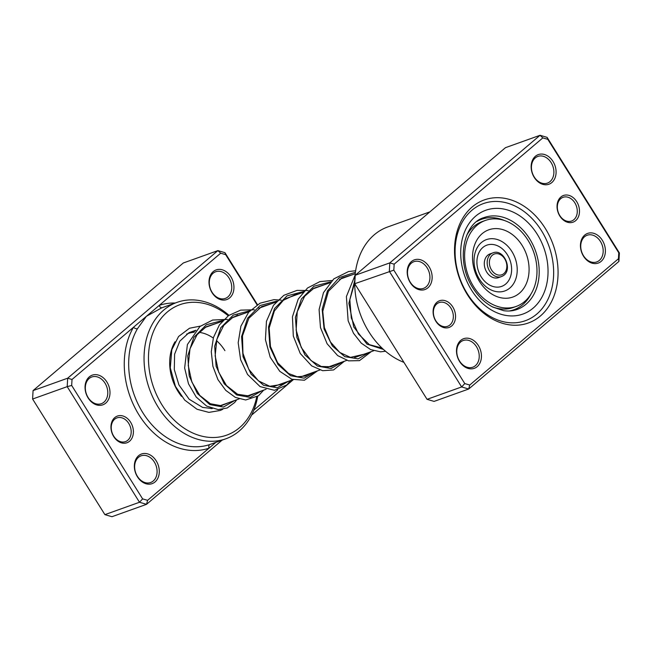 <?xml version="1.0" encoding="UTF-8"?>
<svg xmlns="http://www.w3.org/2000/svg" width="652" height="652" viewBox="0 0 652 652"><rect width="100%" height="100%" fill="white"/><g stroke="black" fill="none" stroke-linecap="round" stroke-linejoin="round"><path stroke-width="0.98" d="M257.067 304.859L225.673 254.663L220.694 253.204L159.227 305.405A3.146 2.037 -108.9 0 0 162.095 307.728M130.62 422.235A14.173 10.791 -109.7 0 1 129.569 441.233A14.173 10.791 -109.7 0 1 113.717 436.587A14.173 10.791 -109.7 0 1 114.776 417.59A14.173 10.791 -109.7 0 1 130.62 422.235M113.701 436.131A12.6 9.593 70.3 0 0 125.461 441.616A12.6 9.593 70.3 0 0 128.721 423.376A12.6 9.593 70.3 0 0 116.969 417.891A12.6 9.593 70.3 0 0 113.701 436.131M106.912 382.023A15.746 11.997 -109.7 0 1 105.738 403.132A15.746 11.997 -109.7 0 1 88.134 397.973A15.746 11.997 -109.7 0 1 89.308 376.856A15.746 11.997 -109.7 0 1 106.912 382.023M88.11 397.516A14.173 10.791 70.3 0 0 101.337 403.686A14.173 10.791 70.3 0 0 105.013 383.164A14.173 10.791 70.3 0 0 91.785 376.995A14.173 10.791 70.3 0 0 88.11 397.516M156.211 460.85A15.746 11.997 -109.7 0 1 155.037 481.958A15.746 11.997 -109.7 0 1 137.433 476.799A15.746 11.997 -109.7 0 1 138.607 455.683A15.746 11.997 -109.7 0 1 156.211 460.85M137.409 476.343A14.173 10.791 70.3 0 0 150.636 482.513A14.173 10.791 70.3 0 0 154.312 461.991A14.173 10.791 70.3 0 0 141.085 455.821A14.173 10.791 70.3 0 0 137.409 476.343M230.865 276.758A15.746 11.997 -109.7 0 1 229.691 297.866A15.746 11.997 -109.7 0 1 212.079 292.707A15.746 11.997 -109.7 0 1 213.253 271.591A15.746 11.997 -109.7 0 1 230.865 276.758M212.063 292.251A14.173 10.791 70.3 0 0 225.29 298.42A14.173 10.791 70.3 0 0 228.966 277.899A14.173 10.791 70.3 0 0 215.73 271.729A14.173 10.791 70.3 0 0 212.063 292.251M181.517 396.367A42.519 32.38 -109.7 0 1 178.012 391.428A42.519 32.38 -109.7 0 1 175.005 341.811M211.093 408.625A39.373 29.984 70.3 0 0 211.965 408.445M228.233 315.796A69.299 52.771 70.3 0 0 160.033 319.798A69.299 52.771 70.3 0 0 162.055 404.99A69.299 52.771 70.3 0 0 216.407 437.37A69.299 52.771 70.3 0 0 256.701 397.011M257.695 396.359A72.445 55.167 -109.7 0 1 225.861 438.796A72.445 55.167 -109.7 0 1 158.249 407.272A72.445 55.167 -109.7 0 1 177.026 302.373A72.445 55.167 -109.7 0 1 228.942 315.299M175.217 303.025A75.599 57.572 -109.7 0 0 159.227 305.405L146.35 316.342L161.647 307.883L177.026 302.373M137.507 328.649A3.146 1.72 -149.7 0 1 133.481 327.28L72.013 379.48L71.679 385.454L142.617 498.886L147.596 500.345L209.064 448.144A75.599 57.572 -109.7 0 1 139.072 415.055A75.599 57.572 -109.7 0 1 133.481 327.28L146.35 316.342L137.507 328.649A72.445 55.167 70.3 0 0 142.878 412.773A72.445 55.167 70.3 0 0 209.952 444.485L225.861 438.796M235.853 316.448A14.173 10.791 -109.7 0 1 236.26 315.535M253.848 410.108L277.752 389.806M142.617 498.886L139.495 502.26L67.197 386.644L32.6 399.032L104.899 514.64L111.948 516.71L146.545 504.322L139.495 502.26L104.899 514.64M293.253 379.725L251.59 415.104M222.136 440.124L146.545 504.322L147.596 500.345M71.679 385.454L67.197 386.644L67.669 378.201L217.907 250.604L224.948 252.666L257.442 304.623M220.694 253.204L217.907 250.604L183.31 262.984L33.073 390.589L32.6 399.032M72.013 379.48L67.669 378.201L33.073 390.589M224.924 350.646A39.373 29.984 70.3 0 0 216.513 340.646M213.285 338.078A39.373 29.984 70.3 0 0 199.137 332.349M194.223 332.235A39.373 29.984 70.3 0 0 188.175 333.514A39.373 29.984 70.3 0 0 186.594 334.15M224.948 252.666L225.673 254.663M209.952 444.485A3.146 2.037 71.1 0 0 209.064 448.144L215.869 442.366M237.572 314.998A12.6 9.593 70.3 0 0 236.79 316.114M435.87 321.273A14.173 10.791 -109.7 0 1 436.921 302.275A14.173 10.791 -109.7 0 1 452.773 306.921A14.173 10.791 -109.7 0 1 451.714 325.918A14.173 10.791 -109.7 0 1 435.87 321.273M450.874 308.062A12.6 9.593 70.3 0 0 439.114 302.577A12.6 9.593 70.3 0 0 435.846 320.825A12.6 9.593 70.3 0 0 447.606 326.302A12.6 9.593 70.3 0 0 450.874 308.062M559.815 216.008A14.173 10.791 -109.7 0 1 560.875 197.002A14.173 10.791 -109.7 0 1 576.718 201.655A14.173 10.791 -109.7 0 1 575.667 220.653A14.173 10.791 -109.7 0 1 559.815 216.008M574.819 202.796A12.6 9.593 70.3 0 0 563.059 197.311A12.6 9.593 70.3 0 0 559.799 215.551A12.6 9.593 70.3 0 0 571.551 221.036A12.6 9.593 70.3 0 0 574.819 202.796M467.329 294.557A65.355 49.772 -109.7 0 1 472.195 206.945A65.355 49.772 -109.7 0 1 545.259 228.371A65.355 49.772 -109.7 0 1 540.394 315.984A65.355 49.772 -109.7 0 1 467.329 294.557M541.462 230.653A62.209 47.376 70.3 0 0 483.409 203.579A62.209 47.376 70.3 0 0 467.28 293.653A62.209 47.376 70.3 0 0 525.341 320.719A62.209 47.376 70.3 0 0 541.462 230.653A62.209 47.376 -109.7 0 1 525.341 320.719A62.209 47.376 -109.7 0 1 467.28 293.653A62.209 47.376 -109.7 0 1 483.409 203.579A62.209 47.376 -109.7 0 1 541.462 230.653M583.524 256.22A15.746 11.997 -109.7 0 1 584.697 235.103A15.746 11.997 -109.7 0 1 602.309 240.27A15.746 11.997 -109.7 0 1 601.136 261.379A15.746 11.997 -109.7 0 1 583.524 256.22M600.41 241.411A14.173 10.791 70.3 0 0 587.183 235.242A14.173 10.791 70.3 0 0 583.507 255.763A14.173 10.791 70.3 0 0 596.735 261.933A14.173 10.791 70.3 0 0 600.41 241.411M459.578 361.485A15.746 11.997 -109.7 0 1 460.752 340.377A15.746 11.997 -109.7 0 1 478.356 345.536A15.746 11.997 -109.7 0 1 477.182 366.652A15.746 11.997 -109.7 0 1 459.578 361.485M476.457 346.677A14.173 10.791 70.3 0 0 463.23 340.507A14.173 10.791 70.3 0 0 459.554 361.029A14.173 10.791 70.3 0 0 472.781 367.198A14.173 10.791 70.3 0 0 476.457 346.677M410.279 282.658A15.746 11.997 -109.7 0 1 411.453 261.55A15.746 11.997 -109.7 0 1 429.065 266.709A15.746 11.997 -109.7 0 1 427.891 287.825A15.746 11.997 -109.7 0 1 410.279 282.658M427.158 267.85A14.173 10.791 70.3 0 0 413.93 261.68A14.173 10.791 70.3 0 0 410.263 282.202A14.173 10.791 70.3 0 0 423.49 288.371A14.173 10.791 70.3 0 0 427.158 267.85M534.232 177.393A15.746 11.997 -109.7 0 1 535.406 156.276A15.746 11.997 -109.7 0 1 553.01 161.443A15.746 11.997 -109.7 0 1 551.837 182.552A15.746 11.997 -109.7 0 1 534.232 177.393M551.111 162.584A14.173 10.791 70.3 0 0 537.884 156.415A14.173 10.791 70.3 0 0 534.208 176.936A14.173 10.791 70.3 0 0 547.436 183.106A14.173 10.791 70.3 0 0 551.111 162.584M429.864 211.876L387.695 226.969A72.445 55.167 70.3 0 0 368.918 331.86A72.445 55.167 70.3 0 0 403.93 362.365M618.927 261.411L468.69 389.016L461.649 386.946L389.342 271.33L389.815 262.886L540.052 135.29L547.101 137.36L619.4 252.968L618.927 261.411L618.43 258.762L618.764 252.789L547.819 139.349L542.839 137.89L394.158 264.166L393.824 270.14L464.77 383.572L469.75 385.039L618.43 258.762M542.839 137.89L540.052 135.29L505.455 147.678L355.218 275.274L354.745 283.718L427.052 399.334L434.093 401.396L468.69 389.016L469.75 385.039M427.052 399.334L461.649 386.946L464.77 383.572M354.745 283.718L393.824 270.14M355.218 275.274L389.815 262.886L394.158 264.166M547.101 137.36L547.819 139.349M619.4 252.968L618.764 252.789M504.599 220.58A48.036 36.577 70.3 0 0 481.543 219.308A48.036 36.577 70.3 0 0 477.085 221.354M509.171 310.996A48.036 36.577 70.3 0 0 513.915 309.757A48.036 36.577 70.3 0 0 530.932 294.133M492.904 252.878L490.019 253.905A12.6 9.593 70.3 0 0 488.69 254.541A12.6 9.593 70.3 0 0 485.585 269.904A12.6 9.593 70.3 0 0 498.511 277.63L501.396 276.603A12.6 9.593 -109.7 0 1 488.47 268.868A12.6 9.593 -109.7 0 1 491.575 253.506A12.6 9.593 -109.7 0 1 492.904 252.878C503.923 248.208 513.393 270.344 502.847 275.91L501.396 276.603A12.6 9.593 -109.7 0 0 502.725 275.967M485.414 220.425A45.673 34.784 70.3 0 0 480.589 222.723A45.673 34.784 70.3 0 0 469.334 278.412A45.673 34.784 70.3 0 0 516.197 306.432A45.673 34.784 70.3 0 0 521.013 304.134A45.673 34.784 70.3 0 0 532.276 248.453A45.673 34.784 70.3 0 0 485.414 220.425L482.333 221.533A45.673 34.784 70.3 0 0 477.517 223.823A45.673 34.784 70.3 0 0 466.628 235.486M485.006 231.607A35.705 27.188 70.3 0 0 477.337 277.613A35.705 27.188 70.3 0 0 516.604 295.25A35.705 27.188 70.3 0 0 524.265 249.243A35.705 27.188 70.3 0 0 485.006 231.607M492.121 306.709A45.673 34.784 70.3 0 0 513.116 307.532L516.197 306.432M516.979 309.496A48.818 37.18 70.3 0 0 529.636 238.803A48.818 37.18 70.3 0 0 484.077 217.564C463.156 223.253 455.471 261.892 473.002 288.102C478.503 296.733 485.112 303.066 492.839 307.092L503.597 310.67C508.34 311.379 512.806 310.988 516.979 309.496M537.24 234.239A55.118 41.981 -109.7 0 1 533.132 308.135A55.118 41.981 -109.7 0 1 471.51 290.067A55.118 41.981 -109.7 0 1 475.618 216.171A55.118 41.981 -109.7 0 1 537.24 234.239M502.994 274.215A11.027 8.395 70.3 0 0 505.357 260.009A11.027 8.395 70.3 0 0 493.23 254.565A11.027 8.395 70.3 0 0 490.866 268.771A11.027 8.395 70.3 0 0 502.994 274.215M483.564 240.979A27.262 20.766 70.3 0 0 477.712 276.114A27.262 20.766 70.3 0 0 507.688 289.586A27.262 20.766 70.3 0 0 513.54 254.451A27.262 20.766 70.3 0 0 483.564 240.979M484.575 246.244A21.907 16.683 70.3 0 0 479.872 274.476A21.907 16.683 70.3 0 0 503.963 285.291A21.907 16.683 70.3 0 0 508.666 257.067A21.907 16.683 70.3 0 0 484.575 246.244M234.728 400.491L223.432 407.068L209.797 404.582L197.311 393.441L189.21 375.951L187.768 355.862L193.766 337.491L206.309 324.769L223.057 320.377M261.631 390.858L250.335 397.435L236.7 394.949L224.215 383.8L216.122 366.318L214.679 346.228L220.669 327.858L233.212 315.136L249.96 310.743M288.534 381.233L277.247 387.801L263.604 385.316L251.118 374.175L243.033 356.685L241.59 336.595L247.581 318.225L260.124 305.503L276.872 301.11M315.446 371.599L304.158 378.168L290.515 375.691L278.029 364.541L269.936 347.051L268.502 326.97L274.492 308.6L287.035 295.878L303.783 291.477M342.357 361.966L331.069 368.535L317.426 366.057L304.94 354.908L296.847 337.426L295.405 317.337L301.403 298.966L313.938 286.244L330.686 281.851M369.268 352.333L358.176 358.869L344.753 356.636L332.349 345.951L324.077 328.983L322.161 309.235L327.459 290.841L339.252 277.613L355.421 272.259M383.482 349.448L366.986 344.117L353.759 326.978L348.885 303.302L354.753 280.49M355.242 273.71L339.537 279.333M329.814 282.813L312.626 288.966M302.911 292.446L285.715 298.6M276 302.08L258.803 308.233M249.097 311.713L231.9 317.866M222.185 321.338L204.997 327.491M195.274 330.971L188.175 333.514M381.779 347.85L381.249 348.038M373.702 350.743L354.338 357.671M346.791 360.377L327.434 367.304M319.879 370.01L300.531 376.938M292.976 379.643L273.62 386.571M266.065 389.277L246.717 396.196M239.162 398.902L219.797 405.837M481.543 219.308L478.372 220.441M513.915 309.757L510.752 310.89M229.211 402.463L221.232 405.723L210.352 403.751L199.814 395.462L191.827 381.95L188.232 365.47L189.993 348.804L197.067 334.729L206.228 326.742L217.85 322.895M256.114 392.838L249.072 395.951L237.638 394.289L226.505 385.577L218.665 372.145L215.144 355.837L216.855 339.35L223.758 325.364L233.172 317.092L244.761 313.262M283.025 383.205L280.971 384.55L269.83 386.302L258.469 380.89L248.754 369.244L242.943 353.294L242.471 335.87L248.885 318.241L261.558 306.652L271.664 303.628M309.936 373.572L305.291 376.065L297.222 376.75L288.624 373.531L277.605 362.724L270.466 346.489L269.162 328.037L274.337 311.045L283.359 300.27L295.462 294.525L298.575 293.995M336.848 363.938L331.159 366.75L321.265 366.481L311.085 360.629L301.248 347.483L296.138 330.034L297.239 311.737L304.68 296.228L314.028 288.119L325.495 284.362M363.751 354.305L350.434 357.386L339.79 352.463L330.474 342.015L324.362 327.54L322.773 311.297L328.404 291.33L341.762 278.029L352.398 274.728M381.942 348.005L369.358 344.647L358.437 333.987L351.289 317.972L349.831 299.724L354.721 282.781M195.926 330.246L188.998 332.667L179.822 341.151L174.622 354.142L174.296 369.545L178.917 384.908L189.178 399.244L202.593 407.402L212.307 408.551M221.476 405.691L223.131 404.639M206.847 326.831L206.285 326.709M200.441 326.09L189.496 328.241L178.566 336.513L171.81 349.684L170.294 367.907L175.429 386.367L184.712 400.108L197.034 409.26L208.917 412.382L220.352 410.45L222.731 409.326M236.749 399.766L234.663 402.52L227.222 407.981L218.233 409.603L206.668 406.09L196.244 397.101L188.501 383.832L184.646 368.021L187.393 344.549L199.895 326.522L212.65 320.034L227.475 319.398M263.669 390.132L258.469 395.788L245.698 399.986L235.372 397.402L225.755 390.369L217.947 379.643L212.902 366.334L211.281 351.746L213.465 337.459L219.382 324.957L228.583 315.544L240.637 310.14L254.378 309.765M290.58 380.499L286.807 384.957L274.435 390.312L260.067 386.587L247.556 374.468L240.604 359.643L238.184 342.748L240.898 326.179L248.624 312.251L260.018 303.196L273.921 299.667L281.289 300.132M317.483 370.866L304.443 380.23L291.827 379.26L279.781 371.314L270.238 357.296L265.421 339.651L266.456 321.297L273.498 305.266L283.873 295.291L297.01 290.393L308.192 290.507M344.395 361.232L333.588 369.953L322.691 370.711L311.664 365.894L300.246 353.465L293.31 336.065L292.446 316.799L298.192 299.129L307.5 288.013L319.912 281.607L332.023 280.49M371.306 351.599L359.472 360.646L348.559 360.858L337.671 355.601L327.117 343.767L320.482 327.597L319.097 309.61L323.482 292.634L333.808 278.885L348.527 271.55L355.642 270.743M385.528 351.249L380.54 351.835L370.613 349.57L361.265 343.156L353.482 333.237L348.135 320.768L346.399 296.57L355.087 275.185"/></g></svg>
